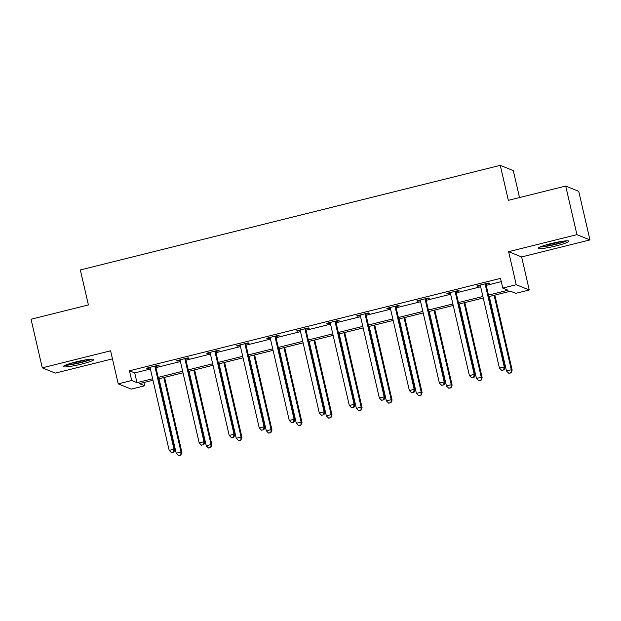 <?xml version="1.0" encoding="UTF-8"?>
<svg xmlns="http://www.w3.org/2000/svg" width="621" height="621" viewBox="0 0 621 621"><rect width="100%" height="100%" fill="white"/><g stroke="black" fill="none" stroke-linecap="round" stroke-linejoin="round"><path stroke-width="0.93" d="M81.359 364.139A15.657 1.716 167 0 0 93.872 359.512A15.657 1.716 167 0 0 75.871 361.927A15.657 1.716 167 0 0 63.358 366.553A15.657 1.716 167 0 0 81.359 364.139M556.354 245.831A15.657 1.716 167 0 0 568.867 241.204A15.657 1.716 167 0 0 550.866 243.611A15.657 1.716 167 0 0 538.353 248.245A15.657 1.716 167 0 0 556.354 245.831M143.963 382.513L144.716 385.773L131.248 389.126L118.223 383.863L131.699 380.51L136.977 382.637L152.634 378.74M519.521 197.563L513.295 170.612L500.278 165.349L80.326 269.949L88.407 304.942L31.05 319.233L42.267 367.834L55.292 373.097L112.455 358.86M500.278 165.349L508.358 200.342L565.708 186.059L578.733 191.322L589.95 239.923L576.932 234.66L508.607 251.676L516.237 284.728L529.255 289.991L515.787 293.345L510.509 291.21L488.812 296.613M508.607 251.676L521.624 256.939L589.95 239.923M521.624 256.939L529.255 289.991M565.708 186.059L576.932 234.66M488.463 295.091L508.04 290.217L502.762 288.082L500.518 278.363L129.455 370.784L134.734 372.918L150.391 369.021M155.956 367.632L180.416 361.546M185.982 360.157L210.434 354.063M215.999 352.681L240.459 346.588M246.025 345.198L270.484 339.105M276.05 337.723L300.51 331.63M306.075 330.24L330.535 324.154M336.101 322.765L360.553 316.671M366.118 315.289L390.578 309.196M396.144 307.806L420.603 301.721M426.169 300.331L450.629 294.238M456.194 292.856L480.654 286.762M486.22 285.373L501.271 281.624M486.204 284.17L489.325 283.393L488.44 283.036L476.897 285.916L477.774 286.273L480.336 285.637M456.187 291.645L459.299 290.869L458.422 290.519L446.872 293.391L447.749 293.749L450.31 293.112M426.161 299.128L429.274 298.352L428.397 297.995L416.846 300.875L417.723 301.224L420.285 300.587M396.136 306.603L399.249 305.827L398.372 305.47L386.821 308.35L387.706 308.707L390.26 308.07M366.111 314.086L369.223 313.31L368.346 312.953L356.796 315.825L357.68 316.182L360.234 315.546M336.085 321.562L339.206 320.785L338.321 320.428L326.778 323.308L327.655 323.657L330.209 323.021M306.06 329.037L309.18 328.261L308.295 327.911L296.753 330.783L297.63 331.14L300.191 330.504M276.042 336.52L279.155 335.744L278.278 335.387L266.727 338.259L267.604 338.616L270.166 337.979M246.017 343.995L249.13 343.219L248.253 342.862L236.702 345.742L237.587 346.099L240.141 345.462M215.992 351.47L219.104 350.694L218.227 350.345L206.677 353.217L207.561 353.574L210.115 352.938M185.966 358.954L189.079 358.177L188.202 357.82L176.659 360.7L177.536 361.049L180.09 360.413M155.941 366.429L159.061 365.653L158.176 365.295L146.634 368.175L147.511 368.532L150.065 367.896M118.223 383.863L110.592 350.811L42.267 367.834M129.455 370.784L131.699 380.51M502.762 288.082L516.237 284.728M152.983 380.262L139.438 383.638L144.716 385.773M483.247 298.002L458.787 304.096M453.221 305.478L428.769 311.571M423.196 312.961L398.744 319.054M393.178 320.436L368.719 326.53M363.153 327.919L338.693 334.005M333.128 335.394L308.668 341.488M303.102 342.87L278.643 348.963M273.077 350.353L248.625 356.438M243.059 357.828L218.6 363.922M213.034 365.303L188.574 371.397M183.009 372.786L158.549 378.88M158.2 377.358L182.659 371.265M188.225 369.875L212.677 363.782M218.243 362.4L242.702 356.307M248.268 354.917L272.728 348.831M278.293 347.442L302.753 341.348M308.319 339.966L332.778 333.873M338.344 332.483L362.804 326.39M368.369 325.008L392.821 318.915M398.387 317.533L422.847 311.439M428.412 310.05L452.872 303.956M458.438 302.574L482.897 296.481M134.734 372.918L136.977 382.637M477.65 285.73L477.774 286.273M447.625 293.205L447.749 293.749M417.599 300.68L417.723 301.224M387.574 308.163L387.706 308.707M357.556 315.639L357.68 316.182M327.531 323.114L327.655 323.657M297.506 330.597L297.63 331.14M267.48 338.072L267.604 338.616M237.455 345.555L237.587 346.099M207.437 353.031L207.561 353.574M177.412 360.506L177.536 361.049M147.387 367.989L147.511 368.532M485.327 283.813L485.28 284.131A2.01 1.972 -68 0 0 485.312 284.892L504.252 366.926L499.439 368.129L480.499 286.087A2.01 1.972 -68 0 0 480.188 285.396L480.01 285.14M486.297 283.572L486.158 284.48A2.01 1.972 -68 0 0 486.189 285.241L505.129 367.283L504.252 366.926L503.654 369.922L501.729 370.403L503.654 369.922M504.004 370.062L505.129 367.283M499.439 368.129L501.729 370.403M489.286 296.496L506.472 370.97L511.285 369.774L512.17 370.132L494.852 295.115M510.695 372.763L508.77 373.244L511.044 372.91L511.285 369.774L494.091 295.301M508.77 373.244L506.472 370.97M512.17 370.132L511.044 372.91M565.591 240.901A13.553 1.49 -13 0 1 543.189 246.452A13.553 1.49 -13 0 1 541.163 246.537M539.967 247.042A15.556 1.708 167 0 0 541.698 246.941A15.556 1.708 167 0 0 566.88 240.824M545.828 244.977A12.544 1.374 167 0 0 560.709 241.546M90.588 359.21A13.553 1.49 -13 0 1 80.629 362.439A13.553 1.49 -13 0 1 66.168 364.845M70.833 363.285A12.544 1.374 167 0 0 80.225 361.391A12.544 1.374 167 0 0 85.714 359.854M64.972 365.35A15.556 1.708 167 0 0 80.978 362.579A15.556 1.708 167 0 0 91.885 359.14M455.302 291.296L455.255 291.606A2.01 1.972 -68 0 0 455.286 292.367L474.227 374.409L469.414 375.604L450.473 293.562A2.01 1.972 -68 0 0 450.163 292.871L449.984 292.615M456.272 291.047L456.132 291.963A2.01 1.972 -68 0 0 456.163 292.724L475.104 374.758L474.227 374.409L473.629 377.397L471.704 377.879L473.629 377.397M473.978 377.545L475.104 374.758M469.414 375.604L471.704 377.879M425.276 298.771L425.23 299.081A2.01 1.972 -68 0 0 425.261 299.842L444.201 381.884L439.389 383.079L420.448 301.045A2.01 1.972 -68 0 0 420.145 300.354L419.959 300.098M426.247 298.53L426.115 299.438A2.01 1.972 -68 0 0 426.138 300.199L445.078 382.241L444.201 381.884L443.604 384.88L441.678 385.354L443.604 384.88M443.953 385.02L445.078 382.241M439.389 383.079L441.678 385.354M459.261 303.98L476.454 378.453L481.259 377.25L482.144 377.607L464.826 302.59M480.67 380.246L478.744 380.727L481.019 380.386L481.259 377.25L464.073 302.776M478.744 380.727L476.454 378.453M482.144 377.607L481.019 380.386M429.235 311.455L446.429 385.928L451.242 384.733L452.119 385.082L434.801 310.073M450.644 387.721L448.719 388.203L450.993 387.869L451.242 384.733L434.048 310.259M448.719 388.203L446.429 385.928M452.119 385.082L450.993 387.869M395.259 306.246L395.204 306.564A2.01 1.972 -68 0 0 395.235 307.325L414.176 389.359L409.363 390.562L390.423 308.521A2.01 1.972 -68 0 0 390.12 307.83L389.941 307.574M396.229 306.006L396.089 306.921A2.01 1.972 -68 0 0 396.113 307.682L415.053 389.716L414.176 389.359L413.578 392.356L411.653 392.837L413.578 392.356M413.935 392.495L415.053 389.716M409.363 390.562L411.653 392.837M365.233 313.729L365.187 314.04A2.01 1.972 -68 0 0 365.21 314.8L384.151 396.842L379.338 398.038L360.397 315.996A2.01 1.972 -68 0 0 360.095 315.305L359.916 315.049M366.204 313.489L366.064 314.397A2.01 1.972 -68 0 0 366.095 315.157L385.036 397.199L384.151 396.842L383.553 399.831L381.636 400.312L383.553 399.831M383.91 399.978L385.036 397.199M379.338 398.038L381.636 400.312M335.208 321.204L335.161 321.515A2.01 1.972 -68 0 0 335.185 322.276L354.125 404.318L349.32 405.521L330.38 323.479A2.01 1.972 -68 0 0 330.069 322.788L329.891 322.532M336.178 320.964L336.039 321.872A2.01 1.972 -68 0 0 336.07 322.633L355.01 404.675L354.125 404.318L353.535 407.314L351.61 407.795L353.535 407.314M353.885 407.454L355.01 404.675M349.32 405.521L351.61 407.795M399.21 318.938L416.404 393.404L421.217 392.208L422.094 392.565L404.776 317.548M420.619 395.204L418.694 395.678L420.968 395.344L421.217 392.208L404.023 317.735M418.694 395.678L416.404 393.404M422.094 392.565L420.968 395.344M369.185 326.413L386.378 400.887L391.191 399.683L392.068 400.04L374.75 325.024M390.593 402.68L388.668 403.161L390.951 402.819L391.191 399.683L373.997 325.218M388.668 403.161L386.378 400.887M392.068 400.04L390.951 402.819M339.159 333.888L356.353 408.362L361.166 407.166L362.043 407.516L344.725 332.507M360.568 410.155L358.643 410.636L360.925 410.302L361.166 407.166L343.972 332.693M358.643 410.636L356.353 408.362M362.043 407.516L360.925 410.302M309.142 341.371L326.328 415.837L331.14 414.642L332.025 414.999L314.707 339.982M330.551 417.638L328.625 418.112L330.9 417.778L331.14 414.642L313.947 340.168M328.625 418.112L326.328 415.837M332.025 414.999L330.9 417.778M279.116 348.847L296.31 423.32L301.115 422.117L302 422.474L284.682 347.457M300.525 425.113L298.6 425.595L300.875 425.253L301.115 422.117L283.929 347.651M298.6 425.595L296.31 423.32M302 422.474L300.875 425.253M249.091 356.322L266.285 430.795L271.098 429.6L271.975 429.957L254.657 354.94M270.5 432.589L268.575 433.07L270.849 432.736L271.098 429.6L253.904 355.127M268.575 433.07L266.285 430.795M271.975 429.957L270.849 432.736M219.066 363.805L236.259 438.279L241.072 437.075L241.949 437.432L224.631 362.416M240.474 440.072L238.549 440.553L240.824 440.211L241.072 437.075L223.878 362.602M238.549 440.553L236.259 438.279M241.949 437.432L240.824 440.211M305.183 328.68L305.136 328.998A2.01 1.972 -68 0 0 305.167 329.759L324.108 411.801L319.295 412.996L300.354 330.954A2.01 1.972 -68 0 0 300.044 330.263L299.865 330.007M306.153 328.439L306.013 329.355A2.01 1.972 -68 0 0 306.044 330.116L324.985 412.15L324.108 411.801L323.51 414.789L321.585 415.27L323.51 414.789M323.859 414.929L324.985 412.15M319.295 412.996L321.585 415.27M275.157 336.163L275.111 336.473A2.01 1.972 -68 0 0 275.142 337.234L294.082 419.276L289.27 420.471L270.329 338.437A2.01 1.972 -68 0 0 270.019 337.746L269.84 337.482M276.128 335.922L275.988 336.83A2.01 1.972 -68 0 0 276.019 337.591L294.959 419.633L294.082 419.276L293.485 422.272L291.56 422.746L293.485 422.272M293.834 422.412L294.959 419.633M289.27 420.471L291.56 422.746M245.132 343.638L245.085 343.956A2.01 1.972 -68 0 0 245.116 344.717L264.057 426.751L259.244 427.954L240.304 345.913A2.01 1.972 -68 0 0 240.001 345.222L239.815 344.965M246.11 343.397L245.97 344.306A2.01 1.972 -68 0 0 245.994 345.066L264.934 427.108L264.057 426.751L263.459 429.748L261.534 430.229L263.459 429.748M263.816 429.887L264.934 427.108M259.244 427.954L261.534 430.229M215.114 351.121L215.06 351.432A2.01 1.972 -68 0 0 215.091 352.192L234.032 434.234L229.219 435.43L210.278 353.388A2.01 1.972 -68 0 0 209.976 352.697L209.797 352.441M216.085 350.873L215.945 351.789A2.01 1.972 -68 0 0 215.968 352.549L234.909 434.584L234.032 434.234L233.434 437.223L231.509 437.704L233.434 437.223M233.791 437.37L234.909 434.584M229.219 435.43L231.509 437.704M185.089 358.596L185.042 358.907A2.01 1.972 -68 0 0 185.066 359.668L204.006 441.71L199.194 442.905L180.253 360.871A2.01 1.972 -68 0 0 179.95 360.18L179.772 359.924M186.059 358.356L185.92 359.264A2.01 1.972 -68 0 0 185.951 360.025L204.891 442.067L204.006 441.71L203.416 444.706L201.491 445.179L203.416 444.706M203.766 444.846L204.891 442.067M199.194 442.905L201.491 445.179M189.04 371.28L206.234 445.754L211.047 444.558L211.924 444.908L194.606 369.899M210.449 447.547L208.524 448.028L210.806 447.687L211.047 444.558L193.853 370.085M208.524 448.028L206.234 445.754M211.924 444.908L210.806 447.687M155.064 366.072L155.017 366.39A2.01 1.972 -68 0 0 155.04 367.151L173.981 449.185L169.176 450.388L150.235 368.346A2.01 1.972 -68 0 0 149.925 367.655L149.746 367.399M156.034 365.831L155.894 366.747A2.01 1.972 -68 0 0 155.925 367.5L174.866 449.542L173.981 449.185L173.391 452.181L171.466 452.662L173.391 452.181M173.74 452.321L174.866 449.542M169.176 450.388L171.466 452.662M159.015 378.763L176.209 453.229L181.022 452.034L181.906 452.391L164.581 377.374M180.424 455.03L178.499 455.503L180.781 455.17L181.022 452.034L163.828 377.56M178.499 455.503L176.209 453.229M181.906 452.391L180.781 455.17M485.28 284.131L486.158 284.48M485.312 284.892L486.189 285.241M455.255 291.606L456.132 291.963M455.286 292.367L456.163 292.724M425.23 299.081L426.115 299.438M425.261 299.842L426.138 300.199M395.204 306.564L396.089 306.921M395.235 307.325L396.113 307.682M365.187 314.04L366.064 314.397M365.21 314.8L366.095 315.157M335.161 321.515L336.039 321.872M335.185 322.276L336.07 322.633M305.136 328.998L306.013 329.355M305.167 329.759L306.044 330.116M275.111 336.473L275.988 336.83M275.142 337.234L276.019 337.591M245.085 343.956L245.97 344.306M245.116 344.717L245.994 345.066M215.06 351.432L215.945 351.789M215.091 352.192L215.968 352.549M185.042 358.907L185.92 359.264M185.066 359.668L185.951 360.025M155.017 366.39L155.894 366.747M155.04 367.151L155.925 367.5"/></g></svg>
